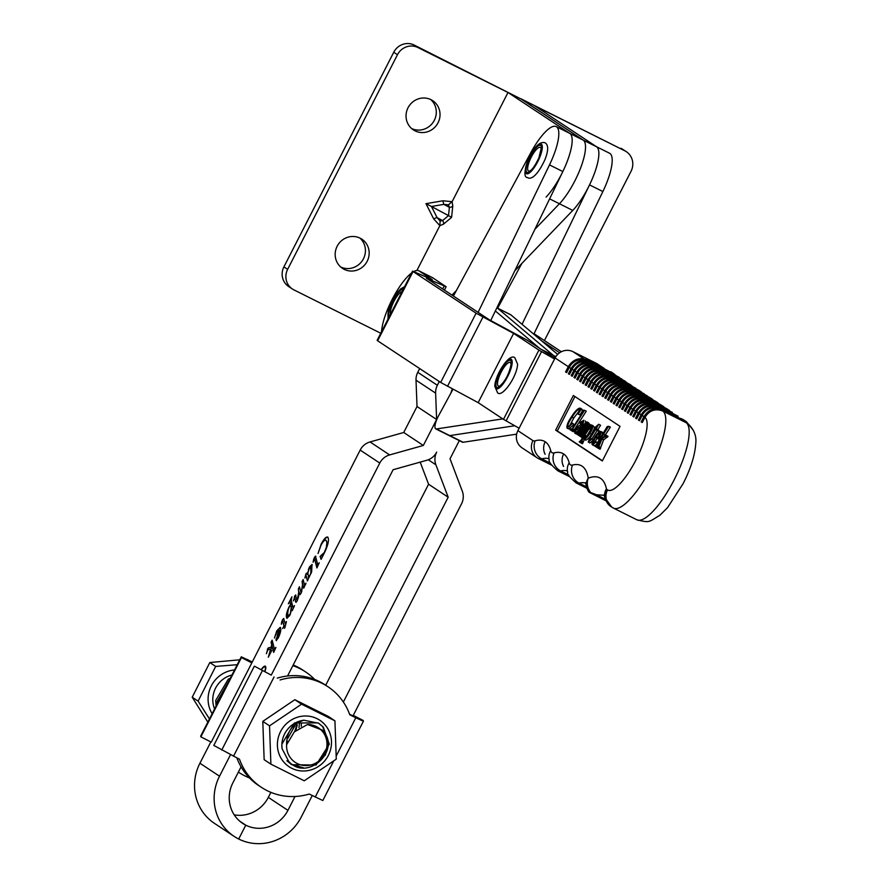 <?xml version="1.0" encoding="UTF-8"?>
<svg xmlns="http://www.w3.org/2000/svg" width="888" height="888" viewBox="0 0 888 888"><rect width="100%" height="100%" fill="white"/><g stroke="black" fill="none" stroke-linecap="round" stroke-linejoin="round"><path stroke-width="1.33" d="M607.292 437.04L603.574 439.893L600.055 449.239L597.036 447.519L597.813 446.831M598.601 445.454L598.146 446.831M596.447 444.344L607.259 426.473L610.378 427.117L605.427 434.831M608.646 426.24L599.456 440.692L604.118 436.485L604.917 434.587L608.003 436.352L607.481 437.162L604.639 436.441L606.304 437.273M597.025 438.25L594.372 443.478M595.027 445.521L592.474 444.866M602.43 432.278L600.754 431.446C601.431 432.845 600.554 435.353 598.124 438.972L595.482 437.229L592.895 444.011L595.992 442.124L592.307 444.777C591.497 443.456 592.351 440.859 594.849 436.996C597.346 433.144 599.311 431.302 600.754 431.446L602.43 432.278L602.33 435.198M586.38 426.196L587.479 426.74L588.455 424.475L586.38 426.196L580.253 436.43L579.165 435.708L586.979 423.498L584.837 425.33L578.776 435.453L577.688 434.732L585.869 421.989L588.422 423.165M586.013 422.089L586.99 421.966L585.714 423.942L587.612 422.755L589.488 423.931M587.612 422.755L587.168 424.897L589.088 423.731L590.953 425.152M576.911 434.21L575.024 433.333M583.471 422.355L581.729 424.397L580.064 423.565L580.519 422.211L583.827 420.257L582.961 424.442L578.088 432.034L577.511 433.455L579.365 431.601L576.856 434.177L577.145 432.456L574.847 433.244L575.724 429.148C578.41 425.641 580.397 424.397 581.684 425.408L583.194 421.012M585.281 420.99L585.958 422.044M574.925 396.536L557.309 430.958L602.43 460.772M581.707 408.946L580.064 408.125L580.597 409.29L581.329 408.957L578.088 414.152L579.498 408.902C577.478 409.623 575.002 412.398 572.083 417.216C569.075 421.423 567.587 424.786 567.621 427.317L572.349 423.099L573.992 424.42L568.742 428.937L567.066 428.105C566.444 425.707 567.909 421.944 571.461 416.805C575.047 411.066 577.933 408.18 580.097 408.147L582.262 410.123M581.329 408.957L582.739 410.234M582.25 411.111L580.108 414.896L578.088 414.152M579.709 410.323L573.759 418.048L569.097 426.795M584.526 410.3L572.638 428.96L572.627 431.39L569.985 429.648L572.172 428.649L582.506 412.565L582.517 410.123L584.526 410.3L586.258 411.177L574.303 429.792L574.68 431.313M574.536 431.857L572.627 431.39M584.382 439.471L582.406 443.756L579.254 441.947L580.896 440.426L590.22 424.875L591.508 424.952L589.832 427.55L592.451 425.963C593.084 427.383 592.196 429.892 589.787 433.488C587.323 437.396 585.359 439.305 583.893 439.227L583.849 436.874L580.73 442.923M590.631 425.119L592.907 426.185M592.451 425.963L594.128 426.795L594.438 428.149M594.305 428.726L591.452 434.321C588.988 438.228 587.024 440.137 585.558 440.06L583.893 439.227M597.18 430.58L591.774 439.005M593.295 440.082L589.987 442.979L588.278 442.113L590.02 437.262L595.149 429.281L594.139 428.615L595.149 428.049M594.66 427.805L598.69 424.286L600.588 425.274L597.802 429.614L599.045 430.436L598.523 431.246L595.615 429.592L590.098 438.195L591.597 438.938M645.032 399.5A13.62 13.043 123.5 0 0 628.149 406.227L627.05 405.627C631.823 398.124 638.217 395.882 646.231 398.912L669.574 410.567M620.046 426.351L573.359 395.504L555.644 430.125L602.33 460.972L620.046 426.351M627.05 405.627L624.397 410.822L625.496 411.422L628.149 406.227L629.903 407.381M627.106 405.539L625.352 404.373L622.699 409.568L621.589 408.968L622.222 409.257M621.445 401.931L618.792 407.126L619.891 407.714L622.555 402.53L621.445 401.931C626.229 394.416 632.622 392.174 640.625 395.216L666.733 408.702M621.5 401.831L619.746 400.677L617.093 405.872L615.995 405.272L616.627 405.561M615.85 398.224L613.186 403.418L614.285 404.018L616.949 398.823L615.85 398.224C620.623 390.72 627.017 388.478 635.031 391.508L661.138 404.995M615.895 398.135L614.141 396.969L611.488 402.164L610.389 401.565L611.022 401.853M610.245 394.527L607.592 399.722L608.691 400.31L611.344 395.127L610.245 394.527C615.018 387.013 621.411 384.77 629.426 387.812L655.533 401.298M610.3 394.427L608.546 393.273L605.882 398.468L604.784 397.868L605.416 398.157M604.639 390.82L601.986 396.015L603.085 396.614L605.738 391.419L604.639 390.82C609.412 383.316 615.806 381.074 623.82 384.104L649.927 397.591M604.695 390.731L602.941 389.566L600.288 394.76L599.189 394.161L599.822 394.45M599.045 387.124L596.381 392.318L597.48 392.907L600.144 387.723L599.045 387.124C603.818 379.609 610.211 377.367 618.215 380.408L644.322 393.895M599.089 387.024L597.335 385.869L594.683 391.064L593.584 390.465L594.216 390.753M593.439 383.416L590.775 388.611L591.885 389.21L594.538 384.016L593.439 383.416C598.212 375.913 604.606 373.67 612.62 376.701L635.963 388.356M593.484 383.327L591.741 382.162L589.077 387.357L587.978 386.757L588.611 387.046M587.834 379.72L585.181 384.915L586.28 385.503L588.933 380.319L587.834 379.72C592.607 372.205 599 369.963 607.015 373.004L630.369 384.659L633.188 386.979M587.889 379.62L586.135 378.466L583.471 383.66L582.373 383.061L583.005 383.35M582.228 376.013L579.575 381.207L580.674 381.807L583.327 376.612L582.228 376.013C587.012 368.498 593.395 366.267 601.409 369.297L624.752 380.952L627.583 383.272M582.284 375.924L580.53 374.758L577.877 379.953L576.778 379.354L577.411 379.642M576.634 372.316L573.97 377.511L575.069 378.099L577.733 372.905L576.634 372.316C581.407 364.802 587.801 362.559 595.804 365.601L621.911 379.087M576.678 372.216L574.925 371.062L572.272 376.257L571.173 375.657L571.805 375.946M571.028 368.609L568.375 373.804L569.474 374.403L572.127 369.208L571.028 368.609C575.801 361.094 582.195 358.863 590.209 361.893L613.564 373.548L616.383 375.868M571.073 368.509L569.33 367.355L566.666 372.549L565.567 371.95L566.2 372.239M568.276 366.666L555.089 357.953L517.882 430.658L532.933 440.603A25.297 7.226 -63.5 0 0 535.153 440.814A114.43 32.69 116.5 0 1 545.188 441.769A13.62 13.043 123.7 0 0 545.132 454.279M643.856 416.738L641.203 421.933L642.302 422.533L644.954 417.349L643.856 416.738C648.64 409.224 655.033 406.981 663.036 410.023L686.391 421.678L693.495 430.536M643.911 416.639L642.157 415.484L639.504 420.679L638.405 420.08L639.038 420.368M638.261 413.031L635.597 418.226L636.696 418.825L639.36 413.63L638.261 413.031C643.034 405.527 649.428 403.285 657.431 406.316L678.01 416.594M638.306 412.942L636.552 411.777L633.899 416.971L632.8 416.372L633.433 416.661M632.656 409.335L630.003 414.53L631.102 415.129L633.755 409.934L632.656 409.335C637.429 401.82 643.822 399.578 651.836 402.619L672.405 412.887M632.7 409.235L630.957 408.08L628.293 413.275L627.194 412.676L627.827 412.964M630.491 407.77L630.957 408.08A13.62 13.043 -56.5 0 1 647.84 401.343M650.638 403.196A13.62 13.043 123.5 0 0 633.755 409.934L635.508 411.089M624.886 404.073L625.352 404.373A13.62 13.043 -56.5 0 1 642.235 397.646M639.438 395.793A13.62 13.043 123.5 0 0 622.555 402.53L624.297 403.685M636.086 411.477L636.552 411.777A13.62 13.043 -56.5 0 1 653.435 405.05M656.243 406.904A13.62 13.043 123.5 0 0 639.36 413.63L641.114 414.785M641.691 415.173L642.157 415.484A13.62 13.043 -56.5 0 1 659.04 408.746M663.047 410.023L662.837 411.055A54.479 15.562 116.5 0 1 650.871 467.998A54.479 15.562 116.5 0 1 613.475 508.103L611.699 507.081A13.62 13.043 -56.5 0 1 607.525 489.887A40.859 11.677 -63.5 0 0 635.93 460.017A40.859 11.677 -63.5 0 0 644.954 417.349C649.417 410.323 655.366 408.236 662.837 411.055L686.191 422.71L686.391 421.678M688.122 423.909L686.191 422.71A54.479 15.562 -63.5 0 1 674.236 479.664A54.479 15.562 -63.5 0 1 636.829 519.769C650.038 522.965 648.062 522.299 659.895 515.284L667.565 507.614L683.083 483.705C690.742 468.72 694.971 455.267 695.781 443.334C696.603 435.975 694.05 429.503 688.122 423.909M613.675 396.67L614.141 396.969A13.62 13.043 -56.5 0 1 631.024 390.243M633.832 392.096A13.62 13.043 123.5 0 0 616.949 398.823L618.703 399.977M628.227 388.389A13.62 13.043 123.5 0 0 611.344 395.127L613.097 396.281M619.28 400.366L619.746 400.677A13.62 13.043 -56.5 0 1 636.629 393.939M611.421 377.289A13.62 13.043 123.5 0 0 594.538 384.016L596.292 385.17M596.869 385.559L597.335 385.869A13.62 13.043 -56.5 0 1 614.219 379.132M617.027 380.985A13.62 13.043 123.5 0 0 600.144 387.723L601.886 388.877M591.264 381.851L591.741 382.162A13.62 13.043 -56.5 0 1 608.624 375.435M605.816 373.582A13.62 13.043 123.5 0 0 588.933 380.319L590.687 381.474M602.475 389.266L602.941 389.566A13.62 13.043 -56.5 0 1 619.824 382.839M622.621 384.693A13.62 13.043 123.5 0 0 605.738 391.419L607.492 392.574M608.08 392.962L608.546 393.273A13.62 13.043 -56.5 0 1 625.43 386.535M580.064 374.447L580.53 374.758A13.62 13.043 -56.5 0 1 597.413 368.032M600.21 369.885A13.62 13.043 123.5 0 0 583.327 376.612L585.081 377.766M594.616 366.178A13.62 13.043 123.5 0 0 577.733 372.905L579.476 374.07M585.669 378.155L586.135 378.466A13.62 13.043 -56.5 0 1 603.019 371.728M589.01 362.471A13.62 13.043 123.5 0 0 572.127 369.208L573.881 370.363M574.458 370.751L574.925 371.062A13.62 13.043 -56.5 0 1 591.808 364.324M568.864 367.044L569.33 367.355A13.62 13.043 -56.5 0 1 586.213 360.628M555.089 357.953A13.62 13.043 -56.5 0 1 572.96 351.659L596.314 363.314A13.62 13.043 -56.5 0 1 597.624 364.069L604.273 368.465M532.933 440.603A13.62 13.043 123.5 0 0 537.107 457.797L522.055 447.852A13.62 13.043 -56.5 0 1 517.882 430.658M604.173 495.315L596.414 494.738L589.399 492.052M605.894 500.754L589.066 492.252A13.62 13.62 0 0 1 586.48 486.191L586.48 486.191A13.62 12.132 -9.2 0 1 588.245 478.188A13.62 12.432 68.4 0 0 591.464 493.417M563.569 466.466A13.62 13.043 123.7 0 1 563.625 453.957A114.43 32.69 116.5 0 0 554.068 452.869A25.297 7.226 -63.5 0 1 550.738 450.671A114.43 32.69 116.5 0 0 545.188 441.769A13.62 13.043 123.2 0 0 545.032 454.079M611.699 507.081L604.795 497.458A13.62 12.277 -11.8 0 1 606.449 488.844A114.43 32.69 116.5 0 0 588.245 478.188A114.43 32.69 116.5 0 0 572.516 465.057A25.297 7.226 -63.5 0 1 569.186 462.848A114.43 32.69 116.5 0 0 563.625 453.957A13.62 13.043 123.2 0 0 563.48 466.267M557.309 430.958L555.644 430.125M572.349 423.099L573.992 424.42M572.316 423.587L567.066 428.105M567.143 428.138L568.742 428.937M572.083 417.216L573.759 418.048M578.432 414.063L580.108 414.896M582.517 410.123L583.372 410.556M570.507 428.826L571.561 429.359M573.149 430.58L574.669 431.335M572.36 430.058L574.037 430.891M572.638 428.96L574.303 429.792M584.593 410.345L586.258 411.177M576.623 434.132L574.847 433.244M583.327 421.09L580.064 423.565M575.513 432.512L577.666 431.646L581.163 426.218L576.467 429.204L575.48 432.5M576.856 434.177L577.755 434.632M579.365 431.601L579.953 431.89M579.209 431.49L579.964 431.868M578.088 432.034L578.654 432.323M582.961 424.442L584.304 425.108M581.185 422.388L582.85 423.221M580.241 427.639L577.1 432.023M576.467 429.204L578.132 430.036M584.837 425.33L585.925 425.874M589.088 423.731L587.956 427.017L581.729 437.407L580.641 436.685L587.468 426.74M581.729 437.407L582.572 437.828M582.45 435.597L583.627 436.186M587.956 427.017L589.133 427.605M586.99 421.966L588.655 422.799M584.382 438.372L589.277 433.067L591.93 426.773L589.066 428.738L584.837 435.331L584.348 438.361M581.351 440.748L583.028 441.58M581.03 441.969L582.706 442.801M584.015 439.283L585.558 440.06M589.787 433.488L591.452 434.321M591.508 424.952L593.173 425.785M590.22 424.875L590.809 425.163M581.263 442.113L582.928 442.946M589.066 428.738L590.742 429.57L585.98 437.44M584.837 435.331L586.502 436.163M591.852 428.438L590.742 429.57M598.69 424.286L596.137 428.782L599.045 430.436M597.38 429.603L596.858 430.414M596.137 428.782L597.802 429.614M598.923 424.442L600.588 425.274M588.356 442.157L589.943 442.957M590.098 438.195L588.944 441.392L591.619 438.916L593.106 439.982M591.63 439.249L588.278 442.113M591.619 438.916L593.24 439.726M594.061 445.665L592.307 444.777M600.255 432.267L596.003 436.408L598.101 437.795L600.21 432.256M598.124 438.972L599.467 439.649M595.992 442.124L597.413 442.846M595.97 441.791L597.569 442.59M596.003 436.408L598.223 437.618M600.21 433.932L597.668 437.24M605.627 436.208L601.898 439.061L603.574 439.893M604.917 434.587L608.003 436.352M606.326 435.52L605.805 436.33M608.713 426.284L610.378 427.117M597.557 446.708L600.865 440.004L598.69 441.88L596.125 446.919L594.727 445.998L595.482 445.321M595.415 445.288L596.292 444.588M596.125 446.919L597.113 447.408M596.758 444.899L598.423 445.732M598.69 441.88L599.844 442.457M598.279 446.242L597.746 446.819M601.898 439.061L598.834 446.609L598.778 447.508L600.577 448.429M598.9 447.596L598.379 448.407M598.778 447.508L600.443 448.34M598.834 446.609L600.51 447.441M502.763 418.881L436.43 428.948A11.677 3.33 116.5 0 1 435.731 428.86A11.677 3.33 116.5 0 1 435.542 428.726A11.677 3.33 116.5 0 1 438.617 415.673L452.991 389.21M557.664 354.39L510.955 314.918A38.917 11.122 116.5 0 0 510.311 314.496L496.969 307.836A38.917 11.122 116.5 0 1 497.613 308.258L553.402 355.411A38.917 11.122 116.5 0 1 554.967 358.175A38.917 11.122 116.5 0 0 553.402 355.411L540.226 348.829M516.638 434.154L463.114 442.268L449.772 435.608L514.718 425.752L449.772 435.608A11.677 3.33 116.5 0 1 449.084 435.52A11.677 3.33 116.5 0 1 448.884 435.386A11.677 3.33 116.5 0 0 449.084 435.52L435.731 428.86M495.349 310.966L539.915 348.618M265.745 668.498A7.004 1.998 -63.5 0 0 265.279 667.043A7.004 1.998 -63.5 0 0 265.09 666.988M264.746 671.328A7.004 1.998 -63.5 0 0 264.946 666.877A7.004 1.998 -63.5 0 0 261.549 669.63M264.957 671.45A7.781 2.22 -63.5 0 0 265.29 666.178A7.781 2.22 -63.5 0 0 261.327 669.519M275.924 647.385L273.659 652.425L271.883 645.465L270.485 651.659L271.728 650.504L268.309 657.187L270.651 649.15L267.843 649.861L266.389 653.723L268.176 647.963L271.129 647.219L271.717 644.81L271.062 642.235L272.128 640.148L274.425 649.095L275.924 647.385M284.882 627.638L284.537 628.304L284.049 626.417L282.639 628.56L283.949 626.007L282.584 620.734L281.318 624.253L281.84 621.323L283.616 618.492L285.17 623.609L286.424 621.556L284.882 627.638M305.994 583.139L303.752 588.134L302.841 585.048L301.21 593.084L299.822 594.538L299.056 591.93L297.225 600.876L295.804 602.197L294.605 597.524L293.351 600.887L295.571 594.982L296.714 599.678L297.391 599.333L298.712 592.407L298.379 588.866L299.445 586.768L300.821 592.052L301.343 591.597L302.564 584.504L302.064 581.651L303.13 579.553L304.551 585.025L305.994 583.139M300.821 592.052L301.676 591.763L301.82 590.42M319.236 562.759L316.905 567.92L314.53 558.608L313.098 562.248L313.73 559.063L315.484 556.088L317.749 564.768L319.236 562.759M312.243 795.57L301.265 817.015A47.663 45.654 -56.5 0 1 238.694 839.016L238.694 839.016A47.663 45.654 123.5 0 1 234.077 836.352A47.663 45.654 123.5 0 1 219.525 776.212L230.503 754.745M271.251 675.113L254.368 666.144L271.251 675.113L379.775 463.059L360.173 450.083L251.826 662.881L241.436 657.575L241.27 656.82L251.848 661.771M210.822 741.935L199.922 763.236A47.663 45.654 -56.5 0 0 214.485 823.387L234.077 836.352M326.407 548.407L327.25 542.624L325.963 540.215C324.786 539.649 323.11 541.358 320.957 545.332L318.037 553.502L321.179 544.1C323.898 538.961 326.063 536.63 327.672 537.096C329.37 539.382 328.305 544.566 324.509 552.658L321.068 559.373L320.091 556.399L324.286 552.469L326.307 547.474L326.917 542.457L326.107 540.281M308.402 578.621L307.426 580.952L305.949 575.18L304.906 578.021L305.905 573.948L306.826 573.026L307.326 574.314L309.501 566.91L311.966 564.546L311.666 571.761L308.402 578.621M294.494 605.594L292.219 610.655L291.786 608.979L289.732 615.517L286.924 618.27C285.703 616.55 286.391 612.798 288.989 607.004L290.609 604.362L289.899 601.909L288.334 603.796L291.908 596.825L291.231 600.532L292.829 606.815L293.073 607.436L294.494 605.594M293.084 607.448L293.972 606.77M277.223 634.953L279.298 630.214L276.545 632.545L274.436 638.006L276.812 630.802L280.197 627.339C281.396 628.87 280.763 632.389 278.288 637.873L276.157 640.492L277.667 634.853M352.814 716.283L461.516 503.862A15.562 14.907 -56.5 0 0 462.304 491.186L450.027 458.796L459.318 440.626M522.044 324.286L589.532 184.882A38.917 11.122 -63.5 0 0 596.536 146.753M521.811 263.503L497.669 308.18M343.356 702.031L448.174 497.202L435.897 464.813A15.562 14.907 -56.5 0 1 436.674 452.136A15.562 14.907 123.5 0 1 426.806 460.273L393.118 469.719L287.568 675.99M420.191 462.126L428.571 484.226L325.707 685.236M448.174 497.202L428.571 484.226M270.884 792.362L268.32 797.38A32.101 30.747 -56.5 0 1 234.221 814.862M241.07 766.844L232.867 782.872A32.101 30.747 -56.5 0 0 242.668 823.376A32.101 30.747 -56.5 0 0 245.776 825.174L239.804 821.222L245.776 825.174L238.694 839.016L245.776 825.174A32.101 30.747 123.5 0 0 287.923 810.356L295.005 796.503M596.414 146.664L609.59 153.247A38.917 11.122 116.5 0 1 602.874 191.542L533.799 334.221M360.173 450.083A15.562 14.907 -56.5 0 1 370.041 441.947L403.729 432.489L417.016 406.526L416.017 380.164A15.562 14.907 -56.5 0 1 417.771 372.305L419.691 368.576M450.771 393.295L452.303 388.844M439.294 381.529L437.373 385.281A15.562 14.907 123.5 0 0 435.62 393.14L436.619 419.502L423.332 445.465L389.643 454.922A15.562 14.907 123.5 0 0 379.775 463.059M490.72 320.535L562.837 171.551A38.917 11.122 -63.5 0 0 569.541 133.256L556.199 126.596A38.917 11.122 116.5 0 1 549.494 164.891L478.099 312.365M423.332 445.465L403.729 432.489M436.619 419.502L417.016 406.526M453.402 296.037L530.88 152.57A38.917 11.122 116.5 0 1 556.199 126.596M321.234 559.04L320.091 556.399M320.424 556.565L320.712 555.999M323.188 554.989L320.89 556.088M321.245 544.788L321.179 544.1M321.512 544.266C324.231 539.127 326.396 536.796 328.005 537.262M317.094 567.499L314.774 559.296M315.107 559.462L314.53 558.608M314.063 559.229L314.452 557.242M314.785 557.409L315.817 556.254M307.603 580.519L305.994 575.369M305.761 575.258L305.905 573.948M306.238 574.114L307.159 573.193M309.501 566.91L308.38 569.63M309.834 567.077L312.299 564.713M308.391 576.989L309.279 577M311.111 573.437L311.1 567.399L309.202 568.709L307.825 573.126L308.68 577.133M308.28 576.934L309.968 575.369L310.856 572.982L310.767 567.232M303.918 587.745L302.841 585.048M300.155 594.705L299.056 591.93M296.137 602.364L295.46 601.542M295.793 601.709L294.605 597.524M294.294 597.824L294.605 596.015M294.938 596.181L295.904 595.149M297.425 599.922L297.391 599.333M297.724 599.5L297.968 597.724M298.301 597.89L298.757 595.637M298.379 588.866L298.712 592.407M298.712 589.033L299.578 587.323M302.908 585.081L302.564 584.504M302.897 584.67L302.064 581.651M302.397 581.818L303.274 580.108M305.694 584.249L304.551 585.025M292.407 610.245L291.786 608.979M287.168 618.348L288.156 609.734M290.221 605.583L290.609 604.362M290.942 604.528L289.899 601.909M289.699 601.942L291.109 599.2M293.406 607.603L294.106 606.837L293.406 607.603M291.708 609.457L290.764 604.972L289.077 607.436C287.346 611.876 287.068 614.618 288.245 615.662L290.587 613.597M291.63 607.237L290.764 604.972M290.265 614.274L291.297 607.07M288.245 615.662L289.932 614.108M284.737 627.927L284.049 626.417M284.282 626.173L282.839 621.678M283.172 621.844L282.584 620.734M282.173 621.489L282.517 619.646M282.85 619.813L283.949 618.659M279.631 630.38L278.976 629.992M275.791 634.221L276.812 630.802M277.145 630.968L280.541 627.505M276.49 640.659L275.979 639.094M276.323 639.26L277.556 635.12M278.555 637.34L279.476 630.469L277.911 634.143L277.178 638.461L278.033 638.35M279.62 634.831L279.476 630.469M277.178 638.461L278.31 637.218M273.837 652.014L271.883 645.465M269.619 654.623L270.23 650.86M270.562 651.026L270.651 649.15M267.277 650.693L267.554 648.884M267.887 649.05L268.176 647.963M268.509 648.129L271.129 647.219M271.928 645.487L271.717 644.81M272.05 644.977L271.062 642.235M271.395 642.401L272.272 640.692M265.445 666.289A7.781 2.22 -63.5 0 0 263.492 667.376M270.884 764.146L264.147 759.684L262.804 721.378L294.827 699.711L328.194 716.361L334.931 720.823L301.565 704.173L269.541 725.84L270.884 764.146L304.251 780.796L336.274 759.14L334.931 720.823M317.127 718.703A27.861 26.684 -56.5 0 1 328.338 755.422A27.861 26.684 -56.5 0 1 291.764 768.287A27.861 26.684 -56.5 0 1 280.553 731.579A27.861 26.684 -56.5 0 1 317.127 718.703M262.804 721.378L269.541 725.84M294.827 699.711L301.565 704.173M559.629 352.758L541.736 340.937M561.349 351.737L534.054 333.699M554.922 358.275L526.95 340.06L489.443 319.858L426.418 278.199L446.131 286.746L432.556 277.678A38.917 11.122 -63.5 0 0 432.212 277.489L418.87 270.818A38.917 11.122 116.5 0 1 419.203 271.018L432.278 279.653L412.554 271.118L413.064 271.539L377.633 340.792L440.67 382.439L478.177 402.641L513.608 333.4L538.916 350.116L554.556 358.985M519.125 428.238L503.485 419.358L478.177 402.641M413.064 271.539L476.101 313.187L513.608 333.4M377.633 340.792L377.123 340.359L412.554 271.118M381.518 331.779A38.917 11.122 116.5 0 1 392.152 299.467A38.917 11.122 116.5 0 1 411.599 272.971M413.819 271.528A38.917 11.122 116.5 0 1 418.87 270.818M496.88 307.792L496.969 307.836A38.917 11.122 116.5 0 1 497.613 308.258L553.402 355.411L555.855 356.632M463.114 442.268A11.677 3.33 116.5 0 1 462.426 442.18A11.677 3.33 116.5 0 1 462.237 442.058M436.43 428.948L449.772 435.608A11.677 3.33 116.5 0 1 449.084 435.52L462.426 442.18M337.151 246.265A17.516 16.772 -56.5 0 1 361.838 239.161A17.516 16.772 -56.5 0 1 367.188 261.261A17.516 16.772 -56.5 0 1 342.502 268.365A17.516 16.772 -56.5 0 1 337.151 246.265M359.884 238.062A17.516 16.772 -56.5 0 1 363.447 258.785A17.516 16.772 -56.5 0 1 340.726 266.999M408.025 107.781A17.516 16.772 -56.5 0 1 432.7 100.677A17.516 16.772 -56.5 0 1 438.05 122.777A17.516 16.772 -56.5 0 1 413.375 129.881A17.516 16.772 -56.5 0 1 408.025 107.781M430.747 99.578A17.516 16.772 -56.5 0 1 434.321 120.302A17.516 16.772 -56.5 0 1 411.588 128.516M397.48 54.712L287.634 269.364L283.905 266.888L393.75 52.237L397.48 54.712A15.562 14.907 -56.5 0 1 417.915 47.53L508.003 92.496L452.114 201.698L442.99 200.777L425.974 203.674L433.699 218.925L439.86 225.641L416.916 270.485M456.377 290.531L451.981 295.105M508.003 92.496L569.885 133.455A38.917 11.122 116.5 0 1 567.51 160.673A38.917 11.122 116.5 0 1 546.076 197.092M544.422 340.548L631.035 171.306A15.562 14.907 123.5 0 0 626.284 151.659A15.562 14.907 123.5 0 0 624.775 150.793L520.834 98.735L583.227 140.115A38.917 11.122 116.5 0 1 580.863 167.333A38.917 11.122 116.5 0 1 559.429 203.752L534.876 229.326L559.429 203.752A38.917 11.122 116.5 0 0 580.863 167.333A38.917 11.122 116.5 0 0 583.227 140.115L521.345 99.156L414.185 45.055A15.562 14.907 123.5 0 0 393.75 52.237M283.905 266.888A15.562 14.907 123.5 0 0 288.667 286.535L292.396 289.011A15.562 14.907 -56.5 0 0 293.895 289.877L380.774 333.244M292.396 289.011A15.562 14.907 -56.5 0 1 287.634 269.364M442.99 200.777A3.896 0.833 -99.7 0 0 443.867 204.362L449.384 207.315L448.518 215.618L431.446 206.482L443.867 204.362L448.407 204.851L449.384 207.315A3.896 2.964 -174.1 0 0 452.78 206.016L452.114 201.698L448.407 204.851M433.699 218.925A3.896 0.988 153.1 0 1 437.085 217.616L442.601 220.568A3.896 3.119 -129.9 0 1 443.489 224.165L451.592 217.371L448.518 215.618L442.601 220.568L440.137 220.99L437.085 217.616L431.446 206.482L425.974 203.674M443.489 224.165L439.86 225.641L440.137 220.99M624.775 150.793L534.687 105.816L596.57 146.775A38.917 11.122 116.5 0 1 594.205 174.004A38.917 11.122 116.5 0 1 572.771 210.412L514.785 270.807M621.045 148.318A15.562 14.907 -56.5 0 1 622.544 149.184L626.284 151.659M303.907 720.201C292.285 723.964 286.513 732.167 286.591 744.81A20.824 19.936 123.5 0 0 291.875 759.518A20.824 19.936 123.5 0 0 320.435 759.629A20.824 19.936 123.5 0 0 321.678 730.558A20.824 19.936 123.5 0 0 307.526 724.486L322 729.992C342.679 749.328 307.304 782.628 288.667 761.316L282.073 748.662A24.709 23.665 -56.5 0 1 303.907 720.201L318.526 723.209L323.243 727.05L329.281 744.166L316.061 765.023L291.775 764.723L286.902 760.772M217.638 702.985L228.627 681.529M229.137 680.53L217.149 701.476L217.183 703.873M216.117 705.96L215.684 700.51L228.249 679.209L230.369 678.099M319.269 723.676L318.026 722.876L294.383 722.999L281.829 744.299L282.073 748.662M220.368 697.646L225.663 687.301M226.673 685.325L219.414 699.511M290.753 764.069L303.474 767.809M325.186 755.411L328.771 743.833L322.744 726.717M301.287 726.351L301.354 723.32M298.979 727.649L299.4 723.764M296.026 729.98L297.258 724.808M287.579 738.705L294.872 725.896M239.738 659.806L209.812 662.537L192.219 697.224L207.836 722.144M237.229 664.701L215.684 666.433L198.102 701.109L209.468 718.958M248.329 660.017L247.563 659.507M215.684 666.433L209.812 662.537M198.102 701.109L192.219 697.224M286.591 744.81L294.272 731.934L307.526 724.486M277.267 678.121A60.317 57.764 -56.5 0 1 319.303 681.496A60.317 57.764 -56.5 0 1 325.141 684.87L327.938 686.724A60.317 57.764 -56.5 0 1 349.783 714.773L355.799 717.77L336.386 755.71M280.075 679.975A60.317 57.764 -56.5 0 1 322.1 683.349A60.317 57.764 -56.5 0 1 327.938 686.724M254.368 666.144L213.797 745.421L239.494 759.251A60.317 57.764 -56.5 0 0 261.35 787.301A60.317 57.764 -56.5 0 0 309.213 794.05L322.821 800.521L363.381 721.245M353.269 715.395L363.225 720.479L363.392 721.234L355.799 717.77M261.35 787.301L258.552 785.447A60.317 57.764 -56.5 0 1 236.896 757.952M349.583 714.218L353.002 715.917M238.95 772.471L238.384 772.094A60.317 57.764 123.5 0 0 238.95 772.471A60.317 57.764 123.5 0 0 244.788 775.846A60.317 57.764 123.5 0 0 249.439 777.899M296.536 724.808A25.297 24.22 -56.5 0 1 294.661 731.457M287.568 741.058A25.297 24.22 -56.5 0 1 286.502 741.913M200.699 736.096L241.27 656.82L200.688 736.108L200.866 736.851L211.255 742.157L251.826 662.881M200.866 736.851L241.436 657.575M314.652 679.431A60.317 57.764 123.5 0 0 305.539 671.883L302.741 670.029A60.317 57.764 123.5 0 0 293.195 664.979M305.539 671.883A60.317 57.764 123.5 0 0 292.851 665.656M672.383 412.421L649.039 400.766L648.939 401.565M675.213 414.74L677.944 416.106M666.81 409.19L643.434 397.069L643.334 397.857M677.988 416.128L654.645 404.473L654.545 405.261M683.616 420.29L660.239 408.169L660.139 408.968M655.599 401.787L632.223 389.654L632.134 390.454M661.205 405.483L637.839 393.362L637.728 394.161M638.794 390.676L615.428 378.554L615.317 379.354M612.52 377.5L612.62 376.701M635.919 388.334L609.812 374.847L609.723 375.646M644.366 393.906L621.023 382.251L620.923 383.05M647.13 395.737L644.399 394.383M649.994 398.079L626.628 385.958L626.528 386.757M621.955 379.098L598.612 367.443L598.512 368.243M624.719 380.93L621.989 379.565M630.325 384.637L604.217 371.151L604.118 371.95M619.114 377.234L593.018 363.747L592.907 364.546M610.778 372.161L587.401 360.04L587.312 360.839M606.449 488.844A5.839 1.665 -63.5 0 0 606.748 489.377L607.525 489.887M572.96 351.659L583.849 358.852M603.596 368.132L596.314 363.314M549.017 458.874A100.81 28.805 -63.5 0 0 541.813 458.874L550.416 463.159M535.153 440.814A13.62 12.632 74.2 0 0 541.813 458.874A38.917 11.122 116.5 0 1 538.75 458.741L551.492 465.101M567.465 471.062A100.81 28.805 -63.5 0 0 560.683 470.94L568.664 474.925M554.068 452.869A13.62 12.665 75.6 0 0 560.683 470.94A38.917 11.122 116.5 0 1 557.775 470.773L569.53 476.634M585.703 483.172A100.81 28.805 -63.5 0 0 579.12 483.128L586.602 486.857M572.516 465.057A13.62 12.665 75.6 0 0 579.12 483.128A38.917 11.122 116.5 0 1 576.223 482.95L587.001 488.333M596.414 494.738L605.261 499.156M610.922 506.571A13.62 13.043 -56.5 0 1 606.748 489.377M550.738 450.671A13.62 12.421 165 0 0 549.261 460.017C548.351 461.483 551.182 465.068 557.775 470.773M569.186 462.848A13.62 12.421 165 0 0 567.71 472.194C566.788 473.67 569.63 477.256 576.223 482.95M590.109 362.693L590.209 361.904M595.715 366.389L595.815 365.601M606.915 373.804L607.026 373.004M601.32 370.096L601.42 369.308M629.326 388.611L629.437 387.812M623.72 384.904L623.831 384.116M635.997 388.822L638.727 390.187M618.126 381.207L618.226 380.408M640.537 396.015L640.637 395.216M634.931 392.307L635.031 391.519M657.342 407.115L657.442 406.327M680.807 418.437L683.549 419.802M646.131 399.711L646.242 398.923M669.608 411.033L672.338 412.398M651.736 403.418L651.836 402.619M579.498 433.633L580.586 434.188M580.974 434.609L582.062 435.164M510.955 314.918L496.847 307.87M219.525 776.212L199.922 763.236M435.897 464.813L428.294 459.773M287.923 810.356L268.32 797.38M589.532 184.882L602.874 191.542M389.643 454.922L370.041 441.947M435.62 393.14L416.017 380.164M437.373 385.281L417.771 372.305M562.837 171.551L549.494 164.891M528.549 160.051A15.096 4.318 116.5 0 1 539.527 145.31A15.096 4.318 116.5 0 1 539.083 157.775A15.096 4.318 116.5 0 1 528.105 172.516A15.096 4.318 116.5 0 1 528.549 160.051M541.114 148.718A13.187 3.763 -63.5 0 0 536.618 149.262A13.187 3.763 -63.5 0 0 529.825 160.217A13.187 3.763 -63.5 0 0 530.058 170.873C532.289 169.752 535.242 165.423 538.894 157.886L541.114 148.718M539.593 157.664A16.539 4.729 -63.5 0 0 540.071 144.023A16.539 4.729 -63.5 0 0 528.049 160.162A16.539 4.729 -63.5 0 0 527.561 173.804A16.539 4.729 -63.5 0 0 539.593 157.664M389.388 316.394A15.096 4.318 116.5 0 1 388.711 313.93A15.096 4.318 116.5 0 1 394.361 298.013A15.096 4.318 116.5 0 1 403.108 289.577M402.086 291.575A13.187 3.763 -63.5 0 0 394.627 300.066A13.187 3.763 -63.5 0 0 390.309 312.876A13.187 3.763 -63.5 0 0 390.487 314.252M403.763 288.3A16.539 4.729 -63.5 0 0 394.183 297.491A16.539 4.729 -63.5 0 0 387.978 314.963A16.539 4.729 -63.5 0 0 388.733 317.671M495.926 384.16A15.096 4.318 116.5 0 1 504.195 364.89A15.096 4.318 116.5 0 1 511.433 363.791A15.096 4.318 116.5 0 1 503.163 383.05A15.096 4.318 116.5 0 1 495.926 384.16M510.977 363.78A13.187 3.763 -63.5 0 0 503.951 367.454A13.187 3.763 -63.5 0 0 497.524 383.172A13.187 3.763 -63.5 0 0 499.922 385.936C505.25 381.207 508.946 374.181 511.022 364.868L510.977 363.78M512.176 362.815A16.539 4.729 -63.5 0 0 504.251 364.025A16.539 4.729 -63.5 0 0 495.193 385.126A16.539 4.729 -63.5 0 0 503.108 383.916A16.539 4.729 -63.5 0 0 512.176 362.815M444.178 286.036L442.69 288.955M541.525 351.659L506.093 420.901M538.916 350.116L503.485 419.358M482.95 317.049L447.519 386.291M476.101 313.187L440.67 382.439M419.203 271.018L432.556 277.678M451.592 217.371L452.78 206.016M417.915 47.53L414.185 45.055M569.885 133.455L596.57 146.775M549.628 198.857L572.771 210.412M231.957 675.013A24.709 23.665 123.5 0 0 214.607 708.902M212.143 713.73A28.605 27.395 -56.5 0 1 234.543 669.952M262.315 670.762L221.745 750.049M274.059 676.967L233.489 756.254M333.511 761.316L315.229 797.058M613.475 508.103L636.829 519.769M603.951 494.86L604.795 497.458M537.107 457.797L538.75 458.741M548.618 458.308L549.261 460.017M567.066 470.496L567.71 472.194M586.48 486.191L585.447 482.639M610.755 371.706L613.508 373.526M587.401 360.04C579.398 357.009 573.004 359.252 568.231 366.755L565.567 371.95M593.006 363.747C584.992 360.717 578.599 362.948 573.826 370.463L571.173 375.657M604.217 371.151C596.203 368.12 589.81 370.351 585.037 377.866L582.373 383.061M598.612 367.443C590.598 364.413 584.204 366.655 579.431 374.159L576.778 379.354M649.983 397.613L652.724 399.445M626.617 385.958C618.614 382.928 612.221 385.159 607.448 392.674L604.784 397.868M621.023 382.251C613.009 379.22 606.615 381.463 601.842 388.966L599.189 394.161M609.812 374.847C601.809 371.817 595.415 374.059 590.631 381.563L587.978 386.757M638.772 390.209L641.525 392.041M615.417 378.554C607.403 375.524 601.01 377.755 596.236 385.27L593.584 390.465M661.183 405.017L663.935 406.848M637.828 393.362C629.814 390.332 623.42 392.563 618.647 400.077L615.995 405.272M655.577 401.321L658.33 403.141M632.223 389.654C624.209 386.624 617.826 388.866 613.042 396.381L610.389 401.565M683.594 419.824L686.346 421.656M660.239 408.169C652.225 405.139 645.831 407.37 641.058 414.885L638.405 420.08M654.634 404.473C646.619 401.432 640.226 403.674 635.453 411.188L632.8 416.372M666.788 408.724L669.541 410.545M643.434 397.069C635.42 394.028 629.026 396.27 624.253 403.785L621.589 408.968M649.028 400.766C641.025 397.735 634.631 399.966 629.858 407.481L627.194 412.676M545.01 142.757C539.726 141.214 534.01 147.053 527.861 160.284C524.064 171.817 523.987 177.578 527.627 177.567C529.481 179.176 535.775 179.11 544.777 160.04C548.551 150.683 548.618 144.911 545.01 142.757M404.606 286.646L400.721 288.833L398.013 291.686L392.108 301.054L388.289 311.1L388.001 319.103M514.874 357.809C509.745 352.547 495.227 374.325 494.783 386.213L497.491 392.629C501.709 398.346 517.038 376.956 517.593 364.235L514.874 357.809M446.131 286.746L444.411 290.099M363.392 721.234L322.821 800.521"/></g></svg>
